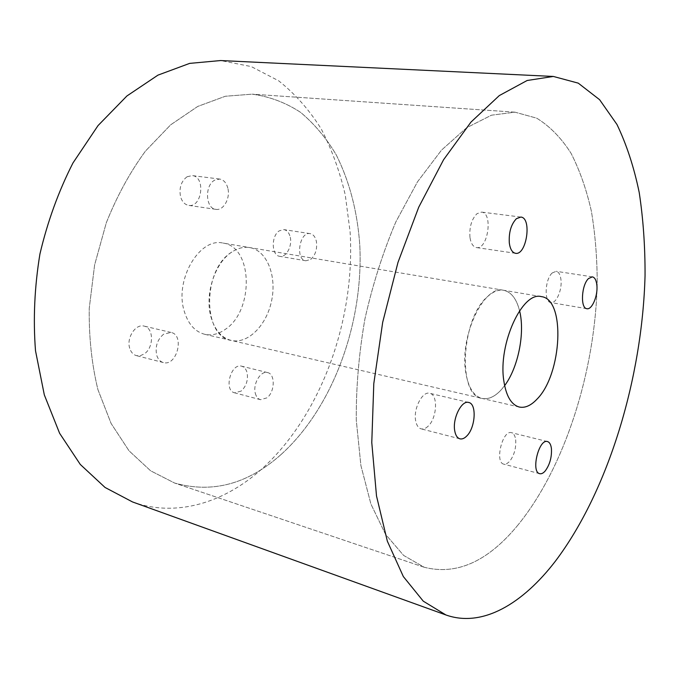 <?xml version="1.0" encoding="UTF-8"?>
<svg xmlns="http://www.w3.org/2000/svg" width="679" height="679" viewBox="0 0 679 679"><rect width="100%" height="100%" fill="white"/><g stroke="black" fill="none" stroke-linecap="round" stroke-linejoin="round"><path stroke-width="0.51" stroke-dasharray="3.4 2.55" d="M280.724 454.828C332.922 407.977 363.554 323.28 359.811 245.526C357.519 211.967 349.651 181.726 336.215 154.812C326.293 138.083 314.445 123.96 300.67 112.425C285.893 102.682 269.741 96.596 252.206 94.16L225.326 96.257L197.742 106.433L170.684 124.809L145.51 151.027C130.054 172.11 116.992 196.027 106.306 222.78L94.619 264.903L89.246 308.283C88.847 337.09 91.733 364.19 97.912 389.585L111.101 423.458L129.035 450.814L150.602 470.793L174.622 483.049C212.238 493.582 247.606 484.178 280.724 454.828C332.922 407.977 363.554 323.28 359.811 245.526C357.519 211.967 349.651 181.726 336.215 154.812C326.293 138.083 314.445 123.96 300.67 112.425C285.893 102.682 269.741 96.596 252.206 94.16L225.326 96.257L197.742 106.433L170.684 124.809L145.51 151.027C130.054 172.11 116.992 196.027 106.306 222.78L94.619 264.903L89.246 308.283C88.847 337.09 91.733 364.19 97.912 389.585L111.101 423.458L129.035 450.814L150.602 470.793L174.622 483.049C212.238 493.582 247.606 484.178 280.724 454.828M231.87 252.028C214.988 262.629 204.591 294.194 210.846 316.558C214.64 329.901 221.413 337.853 231.191 340.425C248.081 344.389 266.915 325.02 271.71 300.237C276.794 275.504 266.83 250.39 249.719 247.572C243.803 246.621 237.854 248.107 231.87 252.028C202.325 269.436 202.393 336.572 231.191 340.425C248.081 344.389 266.915 325.02 271.71 300.237C276.794 275.504 266.83 250.39 249.719 247.572C243.803 246.621 237.854 248.107 231.87 252.028M255.321 393.319C256.246 396.808 257.986 398.938 260.524 399.693L267 397.835C274.936 391.902 275.394 373.951 267.585 372.584C260.778 370.352 252.639 383.966 255.321 393.319M310.659 259.454C315.48 255.126 317.382 249.091 316.372 241.359C315.345 236.869 313.282 234.297 310.167 233.635C299.515 231.276 295.017 259.675 305.847 260.778L310.659 259.454M227.838 188.193C226.421 182.846 223.697 179.799 219.665 179.052L214.572 180.224C204.438 185.503 205.567 208.674 215.88 209.361C223.45 210.872 230.521 198.226 227.838 188.193M163.631 334.17C157.341 339.559 155.024 346.553 156.688 355.159C157.927 359.166 160.142 361.635 163.333 362.552C176.829 366.694 184.917 335.002 171.049 332.438L163.631 334.17M517.839 525.173C487.921 561.516 456.712 575.546 424.197 567.254L403.632 555.43L385.502 534.305L370.921 504.056L360.897 465.522L356.28 420.259C356.025 387.395 358.911 353.589 364.946 318.833C372.712 284.425 383.024 252.096 395.865 221.855L417.5 181.819L441.537 150.093L466.617 127.754L491.46 115.192L514.996 112.171L536.716 118.171C549.888 126.294 561.338 138.015 571.073 153.335C579.739 170.319 586.512 189.611 591.384 211.237C595.186 233.814 597.13 257.562 597.214 282.498C595.458 370.411 565.03 467.398 517.839 525.173C487.921 561.516 456.712 575.546 424.197 567.254L403.632 555.43L385.502 534.305L370.921 504.056L360.897 465.522L356.28 420.259C356.025 387.395 358.911 353.589 364.946 318.833C372.712 284.425 383.024 252.096 395.865 221.855L417.5 181.819L441.537 150.093L466.617 127.754L491.46 115.192L514.996 112.171L536.716 118.171C549.888 126.294 561.338 138.015 571.073 153.335C579.739 170.319 586.512 189.611 591.384 211.237C595.186 233.814 597.13 257.562 597.214 282.498C595.458 370.411 565.03 467.398 517.839 525.173M519.316 407.044L482.031 398.42C489.678 399.804 497.215 395.543 504.624 385.638L500.245 390.858C494.091 397.105 488.014 399.625 482.031 398.42C473.687 396.137 468.247 387.412 465.709 372.228C459.386 336.249 484 284.603 503.606 290.272C511.202 291.928 516.524 298.752 519.562 310.744C516.524 298.752 511.202 291.928 503.606 290.272L222.941 243.065C252.911 246.587 254.184 310.244 225.589 329.162C218.757 334.085 211.806 335.799 204.735 334.306C194.865 331.717 187.981 323.858 184.094 310.71C174.528 279.638 199.618 237.243 222.941 243.065M515.684 439.746C516.227 448.174 514.164 455.448 509.505 461.55L506.61 463.842L503.843 464.173C494.456 462.569 502.528 429.578 511.516 432.701C513.723 433.372 515.115 435.714 515.684 439.746M552.231 272.95L556.203 271.311C558.8 271.923 560.396 274.774 560.981 279.858C562.22 290.069 556.126 303.895 550.89 302.571C543.938 302.223 544.923 279.162 552.231 272.95M469.97 237.472C469.214 227.126 471.566 219.19 477.031 213.664L481.564 212.103C493.302 212.85 487.895 250.042 476.446 247.563C473.093 246.85 470.929 243.481 469.97 237.472M428.135 426.174C425.741 428.483 423.416 429.383 421.15 428.865C418.374 428.033 416.541 425.334 415.667 420.751C413.188 408.758 422.474 390.858 429.739 393.302C438.261 394.584 437.055 418.086 428.135 426.174M129.731 348.327C126.192 337.989 135.639 323.51 144.075 326.098C153.887 327.796 153.963 347.724 144.262 353.903L140.375 355.677L136.462 355.643C133.245 354.718 131.005 352.282 129.731 348.327M187.141 176.727L192.267 175.598C205.898 176.684 202.011 208.003 188.609 205.364C184.696 204.6 181.997 201.655 180.512 196.537C178.984 187.769 181.2 181.166 187.141 176.727M290.264 237.251C292.445 246.163 286.08 257.782 279.723 256.322C271.396 255.601 271.014 235.783 279.307 230.826L283.941 229.621C287.098 230.283 289.203 232.829 290.264 237.251M241.198 391.062L234.662 392.835C223.476 390.612 230.809 362.764 241.656 366.202C244.321 366.957 246.129 369.113 247.071 372.652C248.276 380.028 246.324 386.164 241.198 391.062M132.532 501.951C176.379 517.704 223.747 502.706 261.033 469.698C321.354 415.556 355.457 319.834 350.109 231.879L345.28 195.043C339.755 171.32 331.742 149.295 321.235 128.976C309.327 109.939 295.136 93.88 278.645 80.793L251.213 66.559L220.599 60.55M204.735 334.306L482.031 398.42C457.171 396.086 461.041 318.052 487.861 296.333C493.302 291.486 498.547 289.466 503.606 290.272L541.341 296.621M514.996 112.171L252.206 94.16L514.996 112.171M424.197 567.254L174.622 483.049L424.197 567.254M468.654 402.46L429.739 393.302M459.955 438.846L421.15 428.865M520.818 217.059L481.564 212.103M515.488 253.292L476.446 247.563M592.377 276.854L556.203 271.311M586.902 308.707L550.89 302.571M547.478 441.562L511.516 432.701M539.729 473.687L503.843 464.173M171.049 332.438L144.075 326.098M163.333 362.552L136.462 355.643M219.665 179.052L192.267 175.598M215.88 209.361L188.609 205.364M310.167 233.635L283.941 229.621M305.847 260.778L279.723 256.322M267.585 372.584L241.656 366.202M260.524 399.693L234.662 392.835"/><path stroke-width="1.02" d="M519.562 310.744C525.181 332.735 518.247 367.492 504.624 385.638C518.247 367.492 525.181 332.735 519.562 310.744M537.03 399.125C562.017 374.282 565.853 299.074 541.341 296.621C522.44 291.002 498.021 343.922 503.776 380.546C506.076 395.993 511.253 404.82 519.316 407.044C525.105 408.198 531.003 405.558 537.03 399.125M466.762 436.003C475.504 427.651 476.913 403.666 468.654 402.46C461.618 400.041 452.409 418.434 454.701 430.639C455.507 435.298 457.256 438.031 459.955 438.846C462.144 439.347 464.419 438.396 466.762 436.003M509.318 243.04C510.184 249.168 512.246 252.588 515.488 253.292C526.556 255.72 532.192 217.738 520.818 217.059L516.413 218.68C511.058 224.359 508.69 232.481 509.318 243.04M588.523 278.551C581.411 284.934 580.206 308.419 586.902 308.707C591.944 310.014 597.97 295.891 596.892 285.503C596.383 280.334 594.872 277.456 592.377 276.854L588.523 278.551M551.433 448.675C550.932 444.584 549.608 442.216 547.478 441.562C538.82 438.498 530.664 472.177 539.729 473.687C541.46 474.086 543.302 473.17 545.229 470.937C549.803 464.665 551.866 457.239 551.433 448.675M553.343 76.447L220.599 60.55L189.662 63.385L157.961 75.131L126.905 95.977L98.039 125.581L72.976 162.952C58.572 191.223 47.564 221.575 39.934 253.988C34.536 286.861 33.059 319.105 35.503 350.737L44.313 394.872L59.608 433.278L80.292 464.453L105.05 487.463L132.532 501.951L445.908 614.962L423.272 601.17L403.334 576.556L387.353 541.197L376.506 495.959L371.778 442.564L373.798 383.618L382.676 322.372L397.979 262.408L418.731 207.197L443.591 159.709L470.971 122.093L499.303 95.578L527.15 80.495L553.343 76.447L578.253 83.144L599.599 99.694L616.973 124.495C626.564 144.483 633.974 167.144 639.211 192.471C643.225 218.867 645.169 246.587 645.05 275.632C642.292 377.923 608.494 490.722 555.524 560.998C522.762 603.775 482.353 627.956 445.908 614.962"/></g></svg>
